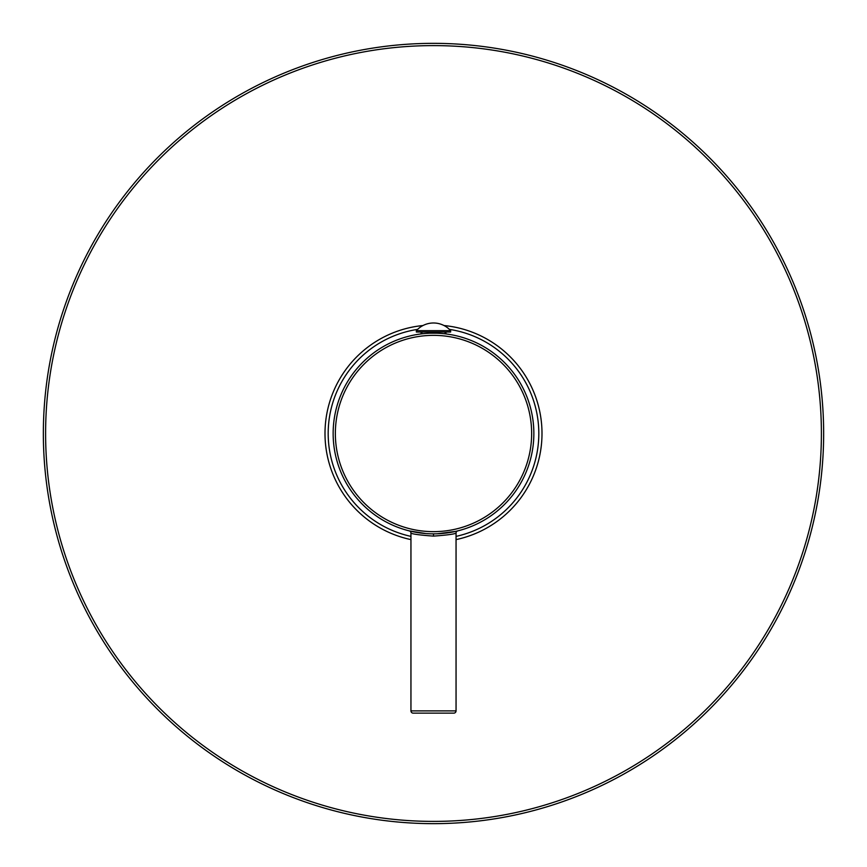 <?xml version="1.0" encoding="UTF-8"?>
<svg xmlns="http://www.w3.org/2000/svg" width="867" height="867" viewBox="0 0 867 867"><rect width="100%" height="100%" fill="white"/><g stroke="black" fill="none" stroke-linecap="round" stroke-linejoin="round"><path stroke-width="1.3" d="M43.35 433.5A390.15 390.15 0 0 0 433.5 823.65A390.15 390.15 0 0 0 823.65 433.5A390.15 390.15 0 0 0 433.5 43.35A390.15 390.15 0 0 0 43.35 433.5A390.15 390.15 0 0 0 433.5 823.65A390.15 390.15 0 0 0 823.65 433.5M456.053 539.61A108.473 108.473 0 0 0 444.002 325.537M422.998 325.537A108.473 108.473 0 0 0 410.947 539.61M417.591 329.395A105.319 105.319 0 0 0 410.947 536.38M456.053 536.38A105.319 105.319 0 0 0 449.409 329.395M428.992 332.018L428.992 333.242L429.718 333.21M438.008 332.018L438.539 333.275L438.539 332.018M445.053 332.018L445.053 333.806M428.461 332.018L428.992 333.242M421.947 332.018L421.947 333.806M409.257 530.886L409.235 530.875A2.254 2.254 -37.4 0 1 410.947 533.064C412.313 534.094 419.834 535.112 433.5 536.109L433.717 536.109M409.506 530.94L426.076 533.584M426.802 533.628L427.724 533.693M428.179 533.714L428.916 533.747M432.221 533.844L431.17 533.834M430.097 333.199L436.903 333.199M437.282 333.21L438.008 333.242M450.645 330.663L450.645 332.018L416.355 332.018L416.355 330.663A22.986 22.986 0 0 1 450.645 330.663L416.355 330.663M457.743 530.886L457.765 530.875A2.254 2.254 37.4 0 0 456.053 533.064C454.687 534.094 447.177 535.112 433.5 536.109L433.5 533.855A100.355 100.355 0 0 0 533.855 433.5A100.355 100.355 0 0 0 433.5 333.145A100.355 100.355 0 0 0 333.145 433.5A100.355 100.355 0 0 0 433.5 533.855A100.355 100.355 0 0 0 533.855 433.5A100.355 100.355 0 0 0 433.5 333.145A100.355 100.355 0 0 0 333.145 433.5A100.355 100.355 0 0 0 433.5 533.855M457.017 531.211L437.228 533.79M441.52 533.541L450.179 532.457M456.053 710.886L410.947 710.886A2.254 2.254 0 0 0 413.201 713.14L453.799 713.14A2.254 2.254 0 0 0 456.053 710.886L456.053 533.064M410.947 710.886L410.947 533.064M45.604 433.5A387.896 387.896 0 0 0 433.5 821.396A387.896 387.896 0 0 0 821.396 433.5A387.896 387.896 0 0 0 433.5 45.604A387.896 387.896 0 0 0 45.604 433.5M433.5 531.644A98.144 98.144 0 0 0 531.644 433.5A98.144 98.144 0 0 0 433.5 335.356A98.144 98.144 0 0 0 335.356 433.5A98.144 98.144 0 0 0 433.5 531.644M421.091 332.018L421.091 333.914M445.909 332.018L445.909 333.914M450.645 532.381L451.924 532.154M453.777 531.785L454.644 531.601M455.749 531.363L456.833 531.103M416.496 532.403L415.304 532.197M412.378 531.612L409.647 530.983M416.377 532.381L415.109 532.154M413.234 531.785L409.614 530.972M409.246 530.886L409.983 531.211M450.537 532.403L451.74 532.186M457.754 530.886L457.093 531.168"/></g></svg>
